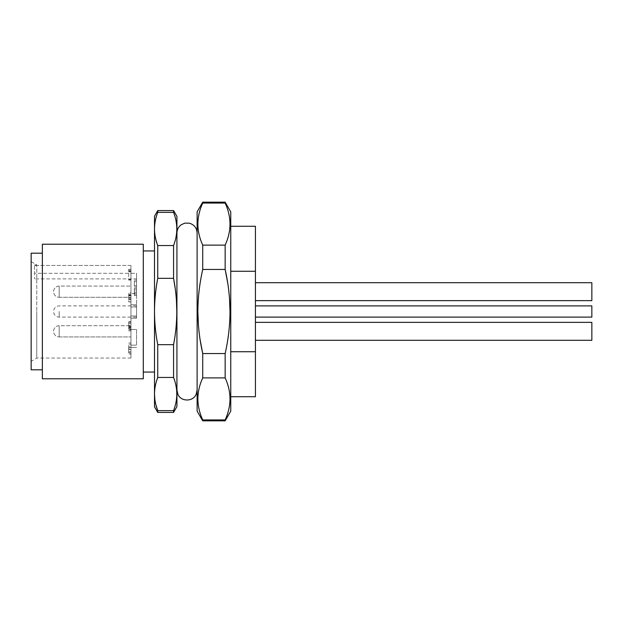 <?xml version="1.0" encoding="UTF-8"?>
<svg xmlns="http://www.w3.org/2000/svg" width="623" height="623" viewBox="0 0 623 623"><rect width="100%" height="100%" fill="white"/><g stroke="black" fill="none" stroke-linecap="round" stroke-linejoin="round"><path stroke-width="0.47" stroke-dasharray="3.12 2.34" d="M130.955 349.511L128.712 349.511L128.712 348.716L130.955 348.716L130.955 349.511L128.712 349.285L128.712 352.953L130.955 352.953L130.955 351.793L130.955 354.105L128.712 354.105L128.712 351.793L130.955 351.793L130.955 349.511M130.955 273.302L130.955 311.5L130.955 265.453L130.955 273.302L136.562 273.302L136.562 304.772L136.562 293.558L130.955 293.558L136.562 293.558L136.562 273.302L34.514 273.302L34.514 278.909L34.514 264.962L34.514 273.302L130.955 273.302M130.955 307.014L130.955 318.228L130.955 307.014L136.562 307.014L136.562 304.772L136.562 318.228L136.562 315.986L130.955 315.986L136.562 315.986L136.562 307.014L130.955 307.014M130.955 329.442L136.562 329.442L136.562 345.142L130.955 345.142L136.562 345.142L136.562 329.442L130.955 329.442L130.955 318.228L130.955 347.385L130.955 321.748L130.955 330.899L130.955 327.994L130.955 329.45L128.712 329.45L128.712 321.748L128.712 326.421L128.712 325.479L130.955 325.479M130.955 311.5L130.955 358.038L130.955 311.5M130.955 295.8L128.712 295.8L128.712 299.733L128.712 294.936L130.955 294.936L130.955 301.929L130.955 292.569L128.712 292.569L128.712 299.063L128.712 293.97L130.955 293.97L130.955 297.981L128.712 297.981L128.712 295.302L128.712 301.828L130.955 301.828M130.955 269.619L130.955 280.07L130.955 269.315L128.712 269.619L128.712 279.563L130.955 279.563M130.955 291.673L130.955 286.066L130.955 291.673M130.955 331.327L130.955 336.934L130.955 331.327M128.712 348.716L128.712 347.042L130.955 347.042L130.955 344.254L128.712 344.254L128.712 347.307L128.712 342.993L130.955 342.993L130.955 348.716M130.955 348.28L130.955 347.307L128.712 347.307L128.712 352.416L130.955 352.416L130.955 348.28L128.712 348.28M136.562 278.909L136.562 273.302L136.562 278.909L34.514 278.909L136.562 278.909M130.955 265.453L34.514 265.453L36.757 265.453L36.757 264.962L36.757 311.5L36.757 265.453L130.955 265.453M31.15 253.187L31.15 369.813M36.757 311.5L36.757 358.038L36.757 311.5M136.562 311.5L136.562 317.107L136.562 311.5M136.562 294.033L136.562 292.203L136.562 295.481L136.562 294.033L134.319 294.033L134.319 289.905L134.319 294.033L136.562 294.033L136.562 295.543L136.562 288.332L136.562 294.033M136.562 281.643L136.562 287.016L136.562 280.132L136.562 281.643L134.319 281.643L136.562 281.643L134.319 281.643L134.319 287.016L136.562 287.016L134.319 287.016L134.319 280.132L134.319 281.643L136.562 281.643M136.562 304.772L130.955 304.772L136.562 304.772M136.562 318.228L130.955 318.228L136.562 318.228M136.562 347.385L130.955 347.385L136.562 347.385M134.319 292.203L136.562 292.203L134.319 292.203L134.319 288.332L134.319 292.132L136.562 292.132L134.319 292.132L134.319 295.543L134.319 292.203M136.562 289.905L134.319 289.905M136.562 295.543L134.319 295.543M134.319 288.332L136.562 288.332M134.319 295.481L136.562 295.481L134.319 295.481M136.562 280.132L134.319 280.132L136.562 280.132M134.319 285.708L136.562 285.708L134.319 285.708L134.319 281.643L134.319 285.708M42.364 244.216L42.364 378.784M143.29 378.784L143.29 244.216M143.29 311.5L143.29 250.944L143.29 311.5M154.504 216.181L154.504 406.819M157.744 278.325L173.568 278.325L173.568 245.54C177.874 234.482 177.874 223.423 173.568 212.365L157.744 212.365C155.602 217.918 154.52 223.447 154.504 228.953C154.527 234.466 155.602 239.995 157.744 245.54L157.744 278.325C155.602 289.438 154.52 300.496 154.504 311.5L154.504 372.056L154.504 311.5C154.527 322.527 155.602 333.585 157.744 344.675L173.568 344.675C175.709 333.562 176.784 322.504 176.807 311.5M176.449 300.644L175.336 289.345M157.744 245.54L173.568 245.54M173.568 212.365L173.568 210.574M157.744 210.574L157.744 212.365M173.568 412.426L173.568 410.635C177.874 399.577 177.874 388.518 173.568 377.46L157.744 377.46C155.602 383.02 154.52 388.55 154.504 394.048M173.568 410.635L157.744 410.635L157.744 412.426M154.854 399.452L155.976 405.129M173.568 377.46L173.568 344.675M157.744 344.675L157.744 377.46M176.932 406.601L176.932 216.399M176.932 311.5L176.932 389.998L176.932 311.5M197.117 211.875L197.117 411.125M198.41 325.261L200.038 339.317M225.152 420.837L225.152 419.933C231.6 405.916 231.6 391.898 225.152 377.881L225.152 353.553L202.724 353.553L202.724 377.881C196.276 391.898 196.276 405.916 202.724 419.933L202.724 420.837M202.724 202.164L202.724 203.067C196.276 217.084 196.276 231.102 202.724 245.119L202.724 269.447C199.524 283.605 197.904 297.623 197.865 311.5M202.724 245.119L225.152 245.119L225.152 269.447L202.724 269.447M225.152 353.553C228.353 339.395 229.973 325.377 230.012 311.5M229.466 297.739L227.839 283.683M225.152 245.119C231.6 231.102 231.6 217.084 225.152 203.067L225.152 202.164M230.759 411.125L230.759 211.875M230.759 351.73L230.759 271.27L230.759 396.726L230.759 351.73L255.43 351.73L255.43 226.274M230.759 271.27L230.759 226.274L230.759 271.27L255.43 271.27M225.152 377.881L202.724 377.881M202.724 419.933L225.152 419.933M225.152 203.067L202.724 203.067M255.43 396.726L255.43 351.73M255.43 311.5L255.43 317.107L255.43 311.5M255.43 331.327L255.43 340.298L255.43 331.327M255.43 291.673L255.43 282.702L255.43 291.673M591.85 317.107L591.85 305.893M255.43 340.298L591.85 340.298L591.85 322.356L591.85 340.298L591.85 322.356L255.43 322.356M255.43 300.644L591.85 300.644L591.85 282.702L591.85 291.673L591.85 282.702L255.43 282.702M130.955 326.631L128.712 326.631L128.712 329.45M130.955 327.573L128.712 327.573M128.712 325.479L128.712 326.631M130.955 326.421L128.712 326.421M130.955 321.748L128.712 321.748M130.955 322.169L128.712 322.169M130.955 329.988L128.712 329.988M130.955 330.899L128.712 330.899M130.955 327.994L128.712 327.994M130.955 329.03L128.712 329.03M128.712 326.841L128.712 323.446L128.712 328.804L128.712 326.841L130.955 326.841L130.955 328.804L128.712 328.804M128.712 323.446L130.955 323.446L130.955 326.841M130.955 328.804L130.955 323.446M130.955 295.364L128.712 295.364M128.712 295.8L128.712 301.929L130.955 301.929M130.955 299.063L128.712 299.063M128.712 299.733L130.955 299.733M130.955 280.07L128.712 280.07L128.712 269.619M128.712 279.563L128.712 280.07M130.955 271.176L128.712 271.176M128.712 271.862L130.955 271.862M130.955 270.709L128.712 270.709M128.712 269.315L130.955 269.315M59.185 286.066A5.607 5.607 0 0 0 53.578 291.673A5.607 5.607 0 0 0 59.185 297.28A5.607 5.607 0 0 1 53.578 291.673A5.607 5.607 0 0 1 59.185 286.066L59.185 297.28L59.185 286.066L130.955 286.066L59.185 286.066M59.185 325.72A5.607 5.607 0 0 0 53.578 331.327A5.607 5.607 0 0 0 59.185 336.934A5.607 5.607 0 0 1 53.578 331.327A5.607 5.607 0 0 1 59.185 325.72L59.185 336.934L59.185 325.72L130.955 325.72L59.185 325.72M59.185 311.5L59.185 317.107L59.185 311.5M59.185 291.673L59.185 297.28L59.185 291.673M59.185 331.327L59.185 336.934L59.185 331.327M34.514 264.962L36.757 264.962L31.15 261.598M130.955 358.038L36.757 358.038L31.15 361.402M136.562 305.893L59.185 305.893A5.607 5.607 0 0 0 53.578 311.5A5.607 5.607 0 0 0 59.185 317.107L136.562 317.107M59.185 297.28L130.955 297.28L59.185 297.28M59.185 336.934L130.955 336.934L59.185 336.934"/><path stroke-width="0.93" d="M42.364 369.813L31.15 369.813L31.15 253.187L42.364 253.187M42.364 378.784L42.364 244.216L143.29 244.216L143.29 378.784L42.364 378.784M176.807 311.562L176.807 311.5C176.784 322.527 175.702 333.585 173.568 344.675L173.568 377.46C177.874 388.518 177.874 399.577 173.568 410.635L157.744 410.635L157.744 412.426L154.504 406.819L154.504 216.181L157.744 210.574L173.568 210.574L173.568 212.365C177.874 223.423 177.874 234.482 173.568 245.54L157.744 245.54C155.602 239.98 154.52 234.45 154.504 228.953L154.504 228.953C154.527 223.439 155.602 217.91 157.744 212.365L157.744 210.574M175.336 289.345L173.568 278.325C175.709 289.438 176.784 300.496 176.807 311.5L176.449 300.644M157.744 212.365L173.568 212.365M173.568 245.54L173.568 278.325L157.744 278.325L157.744 245.54M173.568 344.675L157.744 344.675C155.602 333.562 154.52 322.504 154.504 311.5C154.527 300.473 155.602 289.415 157.744 278.325M155.976 405.129L157.744 410.635C155.602 405.082 154.52 399.553 154.504 394.048C154.527 388.534 155.602 383.005 157.744 377.46L157.744 344.675M157.744 377.46L173.568 377.46M173.568 410.635L173.568 412.426L157.744 412.426M154.504 394.048L154.854 399.452M173.568 210.574L176.932 216.399L176.932 406.601L173.568 412.426M230.012 311.5C229.973 325.424 228.353 339.442 225.152 353.553L225.152 377.881C231.6 391.898 231.6 405.916 225.152 419.933L202.724 419.933L202.724 420.837L197.117 411.125L197.117 211.875L202.724 202.164L225.152 202.164L225.152 203.067C231.6 217.084 231.6 231.102 225.152 245.119L225.152 269.447C228.353 283.605 229.973 297.623 230.012 311.5L229.466 297.739M200.038 339.317L202.724 353.553C199.524 339.395 197.904 325.377 197.865 311.5L198.41 325.261M202.724 419.933C196.276 405.916 196.276 391.898 202.724 377.881L202.724 353.553L225.152 353.553M197.865 311.492L197.865 311.5C197.904 297.576 199.524 283.558 202.724 269.447L202.724 245.119C196.276 231.102 196.276 217.084 202.724 203.067L202.724 202.164M227.839 283.683L225.152 269.447L202.724 269.447M225.152 202.164L230.759 211.875L230.759 411.125L225.152 420.837L225.152 419.933M202.724 377.881L225.152 377.881M225.152 245.119L202.724 245.119M202.724 203.067L225.152 203.067M230.759 271.27L255.43 271.27L255.43 351.73L230.759 351.73M230.759 226.274L255.43 226.274L255.43 271.27M255.43 351.73L255.43 396.726L230.759 396.726M255.43 305.893L591.85 305.893L591.85 317.107L255.43 317.107M255.43 322.356L591.85 322.356L591.85 340.298L255.43 340.298M255.43 282.702L591.85 282.702L591.85 300.644L255.43 300.644M154.504 250.944L143.29 250.944M176.932 389.998L177.874 394.258C180.982 401.944 193.153 401.897 196.206 394.188L197.117 389.998M197.117 233.002C196.798 227.971 194.236 224.708 189.423 223.198L184.867 223.143L181.262 224.716C178.466 226.772 177.025 229.537 176.932 233.002M202.724 420.837L225.152 420.837M154.504 372.056L143.29 372.056"/></g></svg>
